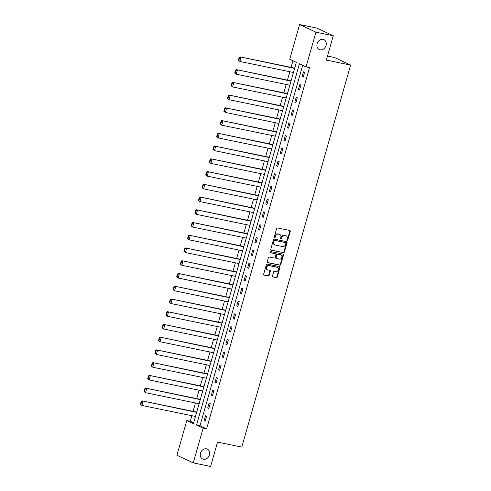 <?xml version="1.0" encoding="UTF-8"?>
<svg xmlns="http://www.w3.org/2000/svg" width="491" height="491" viewBox="0 0 491 491"><rect width="100%" height="100%" fill="white"/><g stroke="black" fill="none" stroke-linecap="round" stroke-linejoin="round"><path stroke-width="0.74" d="M287.186 240.406A0.589 0.485 115.1 0 0 287.824 239.939L290.249 231.427A0.841 0.687 115.1 0 0 289.794 230.482L277.55 227.965A0.841 0.687 115.1 0 0 276.642 228.628L274.211 237.141A0.589 0.485 115.1 0 0 275.163 237.337L275.482 236.239A2.682 2.203 115.1 0 1 278.385 234.121L279.41 234.33A2.682 2.203 115.1 0 1 279.815 234.465A2.682 2.203 115.1 0 1 280.858 237.343L280.539 238.442A0.589 0.485 115.1 0 0 281.496 238.638L281.809 237.54A2.682 2.203 115.1 0 1 284.719 235.422L285.737 235.631A2.682 2.203 115.1 0 1 286.143 235.766A2.682 2.203 115.1 0 1 287.186 238.644L286.873 239.743A0.589 0.485 115.1 0 0 287.186 240.406M286.91 240.197A0.589 0.485 115.1 0 0 287.382 239.737L289.807 231.218A0.841 0.687 115.1 0 0 289.665 230.457M274.254 237.595A0.589 0.485 115.1 0 0 274.721 237.135L275.04 236.03L275.482 236.239M280.582 238.896A0.589 0.485 115.1 0 0 281.055 238.436L281.368 237.331L281.809 237.54M206.441 448.823A5.469 4.493 115.1 0 0 200.678 452.641A5.469 4.493 115.1 0 0 202.636 459.005A5.469 4.493 115.1 0 0 203.464 459.281A5.469 4.493 115.1 0 0 209.221 455.464A5.469 4.493 115.1 0 0 207.263 449.099A5.469 4.493 115.1 0 0 206.441 448.823M323.078 39.36A5.469 4.493 115.1 0 0 317.321 43.171A5.469 4.493 115.1 0 0 319.273 49.542A5.469 4.493 115.1 0 0 320.101 49.812A5.469 4.493 115.1 0 0 325.864 46.001A5.469 4.493 115.1 0 0 323.907 39.636A5.469 4.493 115.1 0 0 323.078 39.36M272.468 276.01A0.841 0.687 115.1 0 0 272.922 276.949L276.359 277.654A0.841 0.687 115.1 0 0 277.268 276.992L279.962 267.534A0.841 0.687 115.1 0 0 279.508 266.595L267.264 264.078A0.841 0.687 115.1 0 0 266.349 264.741L263.655 274.199A0.841 0.687 115.1 0 0 264.109 275.138L268.258 275.991A0.841 0.687 115.1 0 0 269.172 275.328L270.32 271.284A0.841 0.687 115.1 0 0 269.872 270.338L267.81 269.915A2.24 1.841 115.1 0 1 267.472 269.805A2.24 1.841 115.1 0 1 266.668 267.196A2.24 1.841 115.1 0 1 269.031 265.631L277.096 267.288A2.24 1.841 115.1 0 1 277.44 267.399A2.24 1.841 115.1 0 1 278.237 270.013A2.24 1.841 115.1 0 1 275.874 271.572L274.53 271.296A0.841 0.687 115.1 0 0 273.622 271.959L272.468 276.01M299.608 24.55L316.94 28.11L333.279 35.751L326.349 60.086L350.611 65.076L241.787 447.098L217.525 442.115L210.59 466.45L193.258 462.89L176.92 455.249L186.807 420.542L193.429 423.641L296.343 62.357L289.721 59.258L299.608 24.55L315.946 32.191L306.059 66.899L299.436 63.799L196.523 425.083L203.145 428.183L193.258 462.89M333.279 35.751L315.946 32.191M302.677 65.315L199.99 425.795L206.613 428.895L309.526 67.611L306.059 66.899M206.613 428.895L203.145 428.183M283.46 252.724A0.841 0.687 115.1 0 0 284.369 252.067L287.063 242.603A0.841 0.687 115.1 0 0 286.609 241.664L274.365 239.148A0.841 0.687 115.1 0 0 273.456 239.811L270.762 249.268A0.841 0.687 115.1 0 0 271.21 250.207L283.019 252.521A0.841 0.687 115.1 0 0 283.927 251.858L286.621 242.401A0.841 0.687 115.1 0 0 286.48 241.64M283.516 255.068L280.815 264.532A0.841 0.687 115.1 0 1 279.907 265.189L267.663 262.673A0.841 0.687 115.1 0 1 267.208 261.734L268.362 257.683A0.841 0.687 115.1 0 1 269.271 257.02L274.236 258.045A0.841 0.687 115.1 0 0 275.144 257.382L275.911 254.694A0.841 0.687 115.1 0 0 275.457 253.755L270.289 252.693A0.589 0.485 115.1 0 1 270.609 251.57L283.062 254.129A0.841 0.687 115.1 0 1 283.516 255.068L283.074 254.866L280.379 264.324L280.815 264.532M350.611 65.076L334.267 57.435L327.497 56.042M303.456 71.803L302.057 76.7L303.162 77.216L304.555 72.318L303.456 71.803M299.823 84.544L298.43 89.442L299.535 89.957L300.928 85.06L299.823 84.544M296.196 97.279L294.803 102.183L295.901 102.699L297.3 97.795L296.196 97.279M292.568 110.021L291.169 114.919L292.274 115.44L293.673 110.536L292.568 110.021M288.935 122.762L287.542 127.66L288.647 128.176L290.04 123.278L288.935 122.762M285.308 135.498L283.915 140.401L285.019 140.917L286.413 136.019L285.308 135.498M281.681 148.239L280.281 153.143L281.386 153.658L282.785 148.755L281.681 148.239M278.053 160.98L276.654 165.878L277.759 166.394L279.152 161.496L278.053 160.98M274.42 173.722L273.027 178.62L274.131 179.135L275.525 174.237L274.42 173.722M270.793 186.457L269.399 191.361L270.504 191.877L271.897 186.973L270.793 186.457M267.165 199.199L265.766 204.096L266.871 204.612L268.27 199.714L267.165 199.199M263.532 211.94L262.139 216.838L263.244 217.353L264.637 212.456L263.532 211.94M259.905 224.675L258.512 229.579L259.616 230.095L261.009 225.197L259.905 224.675M256.277 237.417L254.878 242.321L255.983 242.836L257.382 237.932L256.277 237.417M252.65 250.158L251.251 255.056L252.356 255.572L253.755 250.674L252.65 250.158M249.017 262.9L247.624 267.798L248.728 268.313L250.122 263.415L249.017 262.9M245.39 275.635L243.996 280.539L245.101 281.055L246.494 276.151L245.39 275.635M241.762 288.377L240.363 293.274L241.468 293.79L242.867 288.892L241.762 288.377M238.129 301.118L236.736 306.016L237.84 306.531L239.234 301.634L238.129 301.118M234.502 313.853L233.108 318.757L234.213 319.273L235.606 314.375L234.502 313.853M230.874 326.595L229.475 331.499L230.58 332.014L231.979 327.11L230.874 326.595M227.247 339.336L225.848 344.234L226.952 344.75L228.352 339.852L227.247 339.336M223.614 352.078L222.22 356.975L223.325 357.491L224.718 352.593L223.614 352.078M219.986 364.813L218.593 369.717L219.698 370.232L221.091 365.329L219.986 364.813M216.359 377.554L214.96 382.452L216.065 382.968L217.464 378.07L216.359 377.554M212.726 390.296L211.333 395.194L212.437 395.709L213.831 390.811L212.726 390.296M209.098 403.031L207.705 407.935L208.81 408.451L210.203 403.553L209.098 403.031M205.471 415.773L204.078 420.67L205.177 421.192L206.576 416.288L205.471 415.773M292.955 60.774L291.077 67.377M289.837 71.735L287.444 80.119M286.204 84.47L283.816 92.854M282.577 97.212L280.189 105.596M278.949 109.953L276.562 118.337M275.316 122.695L272.928 131.072M271.689 135.43L269.301 143.814M268.061 148.172L265.674 156.555M264.434 160.913L262.041 169.297M260.801 173.648L258.413 182.032M257.174 186.39L254.786 194.774M253.546 199.131L251.159 207.515M249.913 211.873L247.525 220.25M246.286 224.608L243.898 232.992M242.658 237.349L240.271 245.733M239.031 250.091L236.644 258.475M235.398 262.826L233.01 271.21M231.77 275.568L229.383 283.951M228.143 288.309L225.756 296.693M224.51 301.051L222.122 309.428M220.882 313.786L218.495 322.17M217.255 326.527L214.868 334.911M213.628 339.269L211.24 347.653M209.995 352.004L207.607 360.388M206.367 364.745L203.98 373.129M202.74 377.487L200.353 385.871M199.107 390.222L196.719 398.606M195.479 402.964L193.092 411.348M191.852 415.705L190.269 421.253L193.657 422.837M294.803 67.758L294.502 68.083M291.175 80.499L290.875 80.819M287.548 93.241L287.247 93.56M283.921 105.976L283.614 106.301M280.287 118.718L279.987 119.043M276.66 131.459L276.359 131.778M273.033 144.201L272.732 144.52M269.399 156.936L269.099 157.261M265.772 169.677L265.471 169.996M262.145 182.419L261.844 182.738M258.518 195.154L258.211 195.479M254.884 207.896L254.584 208.221M251.257 220.637L250.956 220.956M247.63 233.378L247.329 233.698M243.996 246.114L243.696 246.439M240.369 258.855L240.068 259.174M236.742 271.597L236.441 271.916M233.115 284.332L232.808 284.657M229.481 297.073L229.18 297.399M225.854 309.815L225.553 310.134M222.227 322.55L221.926 322.875M218.593 335.292L218.292 335.617M214.966 348.033L214.665 348.352M211.339 360.775L211.038 361.094M207.711 373.51L207.405 373.835M204.078 386.251L203.777 386.57M200.451 398.993L200.15 399.312M196.823 411.728L196.523 412.053M190.269 421.253L186.807 420.542M199.99 425.795L196.523 425.083M302.057 76.7L303.242 76.946M298.43 89.442L299.608 89.687M294.803 102.183L295.981 102.423M291.169 114.919L292.354 115.164M287.542 127.66L288.726 127.906M283.915 140.401L285.093 140.641M280.281 153.143L281.466 153.382M276.654 165.878L277.838 166.124M273.027 178.62L274.205 178.865M269.399 191.361L270.578 191.6M265.766 204.096L266.951 204.342M262.139 216.838L263.323 217.083M258.512 229.579L259.69 229.819M254.878 242.321L256.063 242.56M251.251 255.056L252.435 255.302M247.624 267.798L248.802 268.043M243.996 280.539L245.175 280.778M240.363 293.274L241.547 293.52M236.736 306.016L237.92 306.261M233.108 318.757L234.287 318.997M229.475 331.499L230.66 331.738M225.848 344.234L227.032 344.479M222.22 356.975L223.405 357.221M218.593 369.717L219.772 369.956M214.96 382.452L216.144 382.698M211.333 395.194L212.517 395.439M207.705 407.935L208.884 408.174M204.078 420.67L205.256 420.916M286.143 235.766L285.701 235.557A2.682 2.203 115.1 0 0 285.296 235.422L285.737 235.631M281.368 237.331A2.682 2.203 115.1 0 1 284.277 235.214L285.296 235.422M279.815 234.465L279.373 234.256A2.682 2.203 115.1 0 0 278.968 234.121L279.41 234.33M275.04 236.03A2.682 2.203 115.1 0 1 277.949 233.912L278.968 234.121M270.897 250.029L283.019 252.521M285.86 243.29A0.589 0.485 115.1 0 0 285.541 242.634L274.788 240.424A0.589 0.485 115.1 0 0 274.156 240.885L273.825 242.051A2.682 2.203 115.1 0 0 274.868 244.929A2.682 2.203 115.1 0 0 275.273 245.064L282.62 246.574A2.682 2.203 115.1 0 0 285.529 244.457L285.86 243.29M285.271 242.505A0.589 0.485 115.1 0 0 285.099 242.425L285.541 242.634M274.868 244.929L274.426 244.721A2.682 2.203 115.1 0 1 273.383 241.842L273.714 240.682A0.589 0.485 115.1 0 1 274.352 240.216L285.099 242.425M267.35 262.495L279.465 264.987A0.841 0.687 115.1 0 0 280.379 264.324M275.261 253.663A0.841 0.687 115.1 0 0 275.015 253.546L270.038 252.527M279.391 259.101A2.24 1.841 115.1 0 0 281.754 257.536A2.24 1.841 115.1 0 0 280.956 254.927A2.24 1.841 115.1 0 0 280.613 254.817L277.771 254.228A0.841 0.687 115.1 0 0 276.863 254.89L276.102 257.579A0.841 0.687 115.1 0 0 276.55 258.518L279.391 259.101M280.956 254.927L280.514 254.719A2.24 1.841 115.1 0 0 280.171 254.608L280.613 254.817M276.108 258.315A0.841 0.687 115.1 0 1 275.66 257.37L276.421 254.688A0.841 0.687 115.1 0 1 277.329 254.025L280.171 254.608M283.074 254.866A0.841 0.687 115.1 0 0 282.933 254.105M277.44 267.399L276.998 267.19A2.24 1.841 115.1 0 0 276.654 267.079L277.096 267.288M267.472 269.805L267.03 269.596A2.24 1.841 115.1 0 1 266.226 266.987A2.24 1.841 115.1 0 1 268.589 265.422L276.654 267.079M263.796 274.96L267.822 275.782A0.841 0.687 115.1 0 0 268.73 275.126L269.878 271.075A0.841 0.687 115.1 0 0 269.743 270.314M272.609 276.771L275.917 277.452A0.841 0.687 115.1 0 0 276.826 276.789L279.52 267.331A0.841 0.687 115.1 0 0 279.379 266.57M294.704 68.12L239.927 56.864L294.625 68.396M293.458 72.478L239.872 61.467L238.368 60.307L238.81 60.51L239.626 57.656L239.185 57.447L238.368 60.307M239.626 57.656L241.032 57.379L239.872 61.467L238.81 60.51M239.185 57.447L239.927 56.864M291.071 80.862L236.3 69.605L290.997 81.138M289.831 85.219L236.239 74.202L234.741 73.042L235.183 73.251L235.999 70.391L235.557 70.188L234.741 73.042M235.999 70.391L237.405 70.121L236.239 74.202L235.183 73.251M235.557 70.188L236.3 69.605M287.444 93.603L232.673 82.347L287.364 93.873M286.204 97.961L232.611 86.944L231.114 85.784L231.556 85.993L232.366 83.132L231.924 82.924L231.114 85.784M232.366 83.132L233.777 82.862L232.611 86.944L231.556 85.993M231.924 82.924L232.673 82.347M283.816 106.338L229.039 95.082L283.737 106.615M282.57 110.696L228.984 99.685L227.48 98.525L227.922 98.728L228.738 95.874L228.297 95.665L227.48 98.525M228.738 95.874L230.144 95.598L228.984 99.685L227.922 98.728M228.297 95.665L229.039 95.082M280.183 119.08L225.412 107.824L280.109 119.356M278.943 123.437L225.357 112.421L223.853 111.267L224.295 111.469L225.111 108.609L224.669 108.407L223.853 111.267M225.111 108.609L226.517 108.339L225.357 112.421L224.295 111.469M224.669 108.407L225.412 107.824M276.556 131.821L221.785 120.565L276.476 132.091M275.316 136.179L221.723 125.162L220.226 124.002L220.668 124.211L221.484 121.351L221.042 121.148L220.226 124.002M221.484 121.351L222.889 121.081L221.723 125.162L220.668 124.211M221.042 121.148L221.785 120.565M272.928 144.563L218.157 133.3L272.849 144.833M271.689 148.914L218.096 137.903L216.599 136.744L217.04 136.952L217.851 134.092L217.409 133.883L216.599 136.744M217.851 134.092L219.262 133.816L218.096 137.903L217.04 136.952M217.409 133.883L218.157 133.3M269.301 157.298L214.524 146.042L269.221 157.574M268.055 161.656L214.469 150.639L212.965 149.485L213.407 149.687L214.223 146.834L213.781 146.625L212.965 149.485M214.223 146.834L215.629 146.557L214.469 150.639L213.407 149.687M213.781 146.625L214.524 146.042M265.668 170.039L210.897 158.783L265.594 170.316M264.428 174.397L210.835 163.38L209.338 162.22L209.78 162.429L210.596 159.569L210.154 159.366L209.338 162.22M210.596 159.569L212.002 159.299L210.835 163.38L209.78 162.429M210.154 159.366L210.897 158.783M262.041 182.781L207.27 171.525L261.961 183.051M260.801 187.139L207.208 176.122L205.711 174.962L206.152 175.17L206.963 172.31L206.521 172.102L205.711 174.962M206.963 172.31L208.374 172.04L207.208 176.122L206.152 175.17M206.521 172.102L207.27 171.525M258.413 195.516L203.636 184.26L258.334 195.792M257.174 199.874L203.581 188.863L202.083 187.703L202.519 187.906L203.335 185.052L202.893 184.843L202.083 187.703M203.335 185.052L204.741 184.776L203.581 188.863L202.519 187.906M202.893 184.843L203.636 184.26M254.78 208.258L200.009 197.001L254.706 208.534M253.54 212.615L199.954 201.598L198.45 200.438L198.892 200.647L199.708 197.787L199.266 197.585L198.45 200.438M199.708 197.787L201.114 197.517L199.954 201.598L198.892 200.647M199.266 197.585L200.009 197.001M251.153 220.999L196.382 209.743L251.073 221.269M249.913 225.357L196.32 214.34L194.823 213.18L195.265 213.389L196.081 210.529L195.639 210.32L194.823 213.18M196.081 210.529L197.486 210.258L196.32 214.34L195.265 213.389M195.639 210.32L196.382 209.743M247.525 233.741L192.754 222.478L247.446 234.011M246.286 238.092L192.693 227.081L191.195 225.921L191.637 226.13L192.447 223.27L192.006 223.061L191.195 225.921M192.447 223.27L193.859 222.994L192.693 227.081L191.637 226.13M192.006 223.061L192.754 222.478M243.898 246.476L189.121 235.22L243.818 246.752M242.652 250.833L189.066 239.817L187.562 238.663L188.004 238.865L188.82 236.011L188.378 235.803L187.562 238.663M188.82 236.011L190.226 235.735L189.066 239.817L188.004 238.865M188.378 235.803L189.121 235.22M240.265 259.217L185.494 247.961L240.191 259.494M239.025 263.575L185.432 252.558L183.935 251.398L184.377 251.607L185.193 248.747L184.751 248.544L183.935 251.398M185.193 248.747L186.598 248.477L185.432 252.558L184.377 251.607M184.751 248.544L185.494 247.961M236.637 271.959L181.866 260.696L236.558 272.229M235.398 276.316L181.805 265.3L180.307 264.14L180.749 264.348L181.56 261.488L181.118 261.28L180.307 264.14M181.56 261.488L182.971 261.218L181.805 265.3L180.749 264.348M181.118 261.28L181.866 260.696M233.01 284.694L178.239 273.438L232.93 284.97M231.77 289.052L178.178 278.041L176.68 276.881L177.122 277.084L177.932 274.23L177.49 274.021L176.68 276.881M177.932 274.23L179.338 273.953L178.178 278.041L177.122 277.084M177.49 274.021L178.239 273.438M229.377 297.436L174.606 286.179L229.303 297.712M228.137 301.793L174.55 290.776L173.047 289.616L173.489 289.825L174.305 286.965L173.863 286.762L173.047 289.616M174.305 286.965L175.71 286.695L174.55 290.776L173.489 289.825M173.863 286.762L174.606 286.179M225.75 310.177L170.978 298.921L225.67 310.447M224.51 314.535L170.917 303.518L169.42 302.358L169.861 302.566L170.678 299.706L170.236 299.498L169.42 302.358M170.678 299.706L172.083 299.436L170.917 303.518L169.861 302.566M170.236 299.498L170.978 298.921M222.122 322.918L167.351 311.656L222.042 323.188M220.882 327.27L167.29 316.259L165.792 315.099L166.234 315.308L167.044 312.448L166.602 312.239L165.792 315.099M167.044 312.448L168.456 312.172L167.29 316.259L166.234 315.308M166.602 312.239L167.351 311.656M218.495 335.654L163.718 324.398L218.415 335.93M217.249 340.011L163.663 328.995L162.159 327.841L162.601 328.043L163.417 325.189L162.975 324.981L162.159 327.841M163.417 325.189L164.823 324.913L163.663 328.995L162.601 328.043M162.975 324.981L163.718 324.398M214.862 348.395L160.091 337.139L214.788 348.665M213.622 352.753L160.035 341.736L158.532 340.576L158.974 340.785L159.79 337.925L159.348 337.722L158.532 340.576M159.79 337.925L161.195 337.655L160.035 341.736L158.974 340.785M159.348 337.722L160.091 337.139M211.234 361.137L156.463 349.874L211.155 361.407M209.995 365.488L156.402 354.477L154.904 353.317L155.346 353.526L156.156 350.666L155.721 350.457L154.904 353.317M156.156 350.666L157.568 350.396L156.402 354.477L155.346 353.526M155.721 350.457L156.463 349.874M207.607 373.872L152.836 362.616L207.527 374.148M206.367 378.23L152.775 367.219L151.277 366.059L151.719 366.261L152.529 363.408L152.087 363.199L151.277 366.059M152.529 363.408L153.935 363.131L152.775 367.219L151.719 366.261M152.087 363.199L152.836 362.616M203.974 386.613L149.203 375.357L203.9 386.89M202.734 390.971L149.147 379.954L147.644 378.794L148.086 379.003L148.902 376.143L148.46 375.94L147.644 378.794M148.902 376.143L150.307 375.873L149.147 379.954L148.086 379.003M148.46 375.94L149.203 375.357M200.346 399.355L145.575 388.099L200.273 399.625M199.107 403.712L145.514 392.696L144.016 391.536L144.458 391.744L145.275 388.884L144.833 388.676L144.016 391.536M145.275 388.884L146.68 388.614L145.514 392.696L144.458 391.744M144.833 388.676L145.575 388.099M196.719 412.096L141.948 400.834L196.639 412.366M195.479 416.448L141.887 405.437L140.389 404.277L140.831 404.48L141.641 401.626L141.199 401.417L140.389 404.277M141.641 401.626L143.053 401.35L141.887 405.437L140.831 404.48M141.199 401.417L141.948 400.834M287.382 239.737L287.824 239.939M274.721 237.135L275.163 237.337M281.055 238.436L281.496 238.638M284.277 235.214L284.719 235.422M277.949 233.912L278.385 234.121M289.807 231.218L290.249 231.427M286.621 242.401L287.063 242.603M283.927 251.858L284.369 252.067M274.352 240.216L274.788 240.424M273.714 240.682L274.156 240.885M273.383 241.842L273.825 242.051M279.465 264.987L279.907 265.189M275.015 253.546L275.457 253.755M277.329 254.025L277.771 254.228M276.421 254.688L276.863 254.89M275.66 257.37L276.102 257.579M268.589 265.422L269.031 265.631M269.878 271.075L270.32 271.284M268.73 275.126L269.172 275.328M267.822 275.782L268.258 275.991M279.52 267.331L279.962 267.534M276.826 276.789L277.268 276.992M275.917 277.452L276.359 277.654M285.191 242.456L285.633 242.664M275.144 253.589L275.586 253.798M275.985 258.272L276.427 258.475"/></g></svg>
